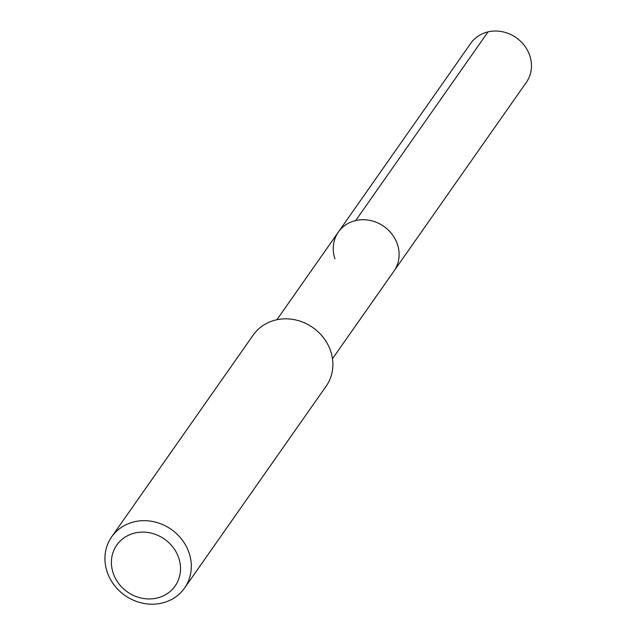<?xml version="1.0" encoding="UTF-8"?>
<svg xmlns="http://www.w3.org/2000/svg" width="635" height="635" viewBox="0 0 635 635"><rect width="100%" height="100%" fill="white"/><g stroke="black" fill="none" stroke-linecap="round" stroke-linejoin="round"><path stroke-width="0.95" d="M332.486 358.735L526.336 82.367A33.957 30.75 -145 0 0 529.757 55.578A33.957 30.75 -145 0 0 502.507 31.75A33.957 30.75 -145 0 0 470.733 43.37L338.384 232.061A33.957 30.75 35 0 1 370.149 220.44A33.957 30.75 35 0 1 397.399 244.269A33.957 30.75 35 0 1 393.986 271.058A33.957 30.75 -145 0 0 397.399 244.269A33.957 30.75 -145 0 0 370.149 220.44A33.957 30.75 -145 0 0 338.384 232.061A33.957 30.75 35 0 0 334.962 258.858M184.587 588.01L326.16 386.175A44.537 40.33 -145 0 0 330.644 351.036A44.537 40.33 -145 0 0 294.902 319.786A44.537 40.33 -145 0 0 253.238 335.026L111.665 536.861A44.537 40.33 35 0 1 153.329 521.629A44.537 40.33 35 0 1 189.071 552.871A44.537 40.33 35 0 1 184.587 588.01A44.537 40.33 35 0 1 142.915 603.25A44.537 40.33 35 0 1 107.18 572A44.537 40.33 35 0 1 111.665 536.861M113.197 573.183A35.631 32.266 35 0 1 134.945 533.011A35.631 32.266 35 0 1 178.713 557.879A35.631 32.266 35 0 1 156.964 598.059A35.631 32.266 35 0 1 113.197 573.183M488.045 31.869L355.687 220.559M276.884 319.738L338.384 232.061"/></g></svg>

